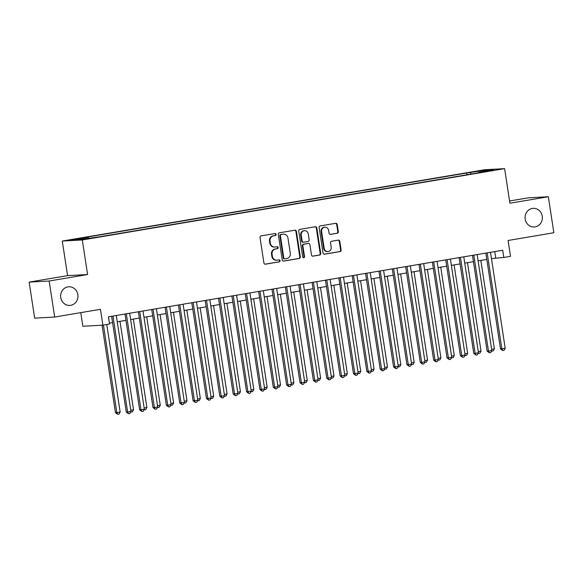 <?xml version="1.0" encoding="UTF-8"?>
<svg xmlns="http://www.w3.org/2000/svg" width="583" height="583" viewBox="0 0 583 583"><rect width="100%" height="100%" fill="white"/><g stroke="black" fill="none" stroke-linecap="round" stroke-linejoin="round"><path stroke-width="0.87" d="M276.123 234.381A1.006 0.933 86.9 0 0 275.059 233.543L261.118 235.896A1.428 1.326 86.9 0 0 260.025 237.536L263.917 262.991A1.428 1.326 86.9 0 0 265.447 264.179L279.381 261.825A1.006 0.933 86.9 0 0 279.177 259.836A1.006 0.933 86.9 0 0 279.082 259.85L277.275 260.149A4.584 4.256 86.9 0 1 272.385 256.338L272.064 254.217A4.584 4.256 86.9 0 1 275.57 248.977L277.37 248.679A1.006 0.933 86.9 0 0 277.165 246.682A1.006 0.933 86.9 0 0 277.071 246.696L275.263 247.003A4.584 4.256 86.9 0 1 270.374 243.184L270.053 241.063A4.584 4.256 86.9 0 1 273.558 235.831L275.358 235.525A1.006 0.933 86.9 0 0 276.123 234.381M274.819 247.046L274.28 247.083A4.584 4.256 86.9 0 1 269.834 243.213L269.506 241.092A4.584 4.256 86.9 0 1 273.012 235.86L274.819 235.554A1.006 0.933 86.9 0 0 274.841 233.579M265.061 264.186L278.842 261.854A1.006 0.933 86.9 0 0 278.863 259.887M276.838 260.2L276.291 260.229A4.584 4.256 86.9 0 1 271.846 256.367L271.525 254.246A4.584 4.256 86.9 0 1 275.03 249.007L276.83 248.708A1.006 0.933 86.9 0 0 276.852 246.733M525.166 219.121A9.335 8.665 86.9 0 0 534.232 226.991A9.335 8.665 86.9 0 0 542.27 216.227A9.335 8.665 86.9 0 0 533.212 208.35A9.335 8.665 86.9 0 0 525.166 219.121M60.741 297.541A9.335 8.665 86.9 0 0 69.8 305.419A9.335 8.665 86.9 0 0 77.845 294.655A9.335 8.665 86.9 0 0 68.779 286.778A9.335 8.665 86.9 0 0 60.741 297.541M475.276 171.468L481.616 170.666L475.276 171.468M337.222 233.273A1.428 1.326 86.9 0 0 338.315 231.64L337.222 224.499A1.428 1.326 86.9 0 0 335.699 223.304L320.22 225.92A1.428 1.326 86.9 0 0 319.12 227.552L323.018 253.007A1.428 1.326 86.9 0 0 324.542 254.203L340.027 251.586A1.428 1.326 86.9 0 0 341.121 249.954L339.802 241.326A1.428 1.326 86.9 0 0 338.271 240.13L331.647 241.253A1.428 1.326 86.9 0 0 330.554 242.885L331.202 247.163A3.833 3.556 86.9 0 1 327.908 251.579A3.833 3.556 86.9 0 1 324.184 248.351L321.627 231.589A3.833 3.556 86.9 0 1 324.92 227.173A3.833 3.556 86.9 0 1 328.644 230.409L329.067 233.2A1.428 1.326 86.9 0 0 330.597 234.395L336.683 233.302A1.428 1.326 86.9 0 0 337.776 231.67L336.683 224.528A1.428 1.326 86.9 0 0 335.546 223.333M49.161 281.021L87.588 274.535L67.577 275.628L29.15 282.114L49.161 281.021L54.671 317.043L100.444 309.311L102.87 325.161L109.553 324.031L108.453 316.824L502.714 250.253L503.821 257.453L510.504 256.323L508.077 240.48L553.85 232.748L548.341 196.733L528.329 197.826L509.571 200.989M87.588 274.535L82.298 239.963L504.623 168.647L509.914 203.219L548.341 196.733M296.426 231.385A1.428 1.326 86.9 0 0 294.896 230.198L279.417 232.806A1.428 1.326 86.9 0 0 278.324 234.446L282.216 259.894A1.428 1.326 86.9 0 0 283.746 261.089L299.225 258.473A1.428 1.326 86.9 0 0 300.318 256.841L296.426 231.385L295.887 231.415A1.428 1.326 86.9 0 0 294.743 230.219M299.815 229.367L315.294 226.751A1.428 1.326 86.9 0 1 316.824 227.946L320.723 253.394A1.428 1.326 86.9 0 1 319.622 255.033L312.998 256.148A1.428 1.326 86.9 0 1 311.475 254.96L309.894 244.634A1.428 1.326 86.9 0 0 308.363 243.439L303.969 244.182A1.428 1.326 86.9 0 0 302.876 245.822L304.515 256.564A1.006 0.933 86.9 0 1 303.656 257.722A1.006 0.933 86.9 0 1 302.679 256.877L298.722 230.999A1.428 1.326 86.9 0 1 299.815 229.367M54.671 317.043L34.659 318.136L29.15 282.114M76.264 239.234L70.12 240.014L76.264 239.234M82.298 239.963L62.286 241.056L484.611 169.74L504.623 168.647M466.947 174.769L466.677 173.005L84.44 237.551L88.222 237.347L88.689 238.207M466.677 173.005L485.165 170.316L493.386 169.872L478.679 172.349L482.469 172.145L100.232 236.691L81.744 239.38L73.524 239.824L88.222 237.347M80.775 312.634L82.859 326.254L102.87 325.161M67.577 275.628L62.286 241.056M491.469 258.612L503.821 257.453M109.415 323.128L112.585 322.588M117.256 321.801L125.95 320.337M130.621 319.542L139.315 318.078M143.986 317.29L152.68 315.818M157.352 315.031L166.046 313.567M170.717 312.772L179.411 311.307M184.082 310.52L192.776 309.048M197.448 308.261L206.142 306.796M210.813 306.002L219.507 304.537M224.178 303.75L232.872 302.278M237.543 301.491L246.237 300.019M250.901 299.232L259.603 297.767M264.267 296.98L272.968 295.508M277.632 294.721L286.326 293.249M290.997 292.462L299.691 290.997M304.362 290.21L313.056 288.738M317.728 287.951L326.422 286.479M331.093 285.692L339.787 284.227M344.458 283.433L353.152 281.968M357.824 281.181L366.518 279.709M371.189 278.922L379.883 277.457M384.554 276.663L393.248 275.198M397.919 274.411L406.613 272.939M411.285 272.152L419.979 270.687M424.65 269.893L433.344 268.428M438.015 267.641L446.709 266.169M451.38 265.382L460.074 263.917M464.746 263.122L473.44 261.658M478.111 260.871L486.805 259.399M494.741 251.594L495.703 257.897M478.679 172.349L478.585 172.801M471.137 174.055L470.459 172.801M485.165 170.316L484.808 171.315M283.36 261.097L298.685 258.502A1.428 1.326 86.9 0 0 299.779 256.87L295.887 231.415M281.166 234.541A1.006 0.933 86.9 0 0 280.394 235.692L283.819 258.029A1.006 0.933 86.9 0 0 284.883 258.867L286.785 258.546A4.584 4.256 86.9 0 0 290.29 253.314L287.958 238.039A4.584 4.256 86.9 0 0 283.068 234.22L280.62 234.577A1.006 0.933 86.9 0 0 279.855 235.721L280.394 235.692M284.344 258.896A1.006 0.933 86.9 0 1 283.272 258.065L279.855 235.721M283.506 234.177L282.966 234.206A4.584 4.256 86.9 0 0 282.522 234.249L283.068 234.22M280.62 234.577L282.522 234.249M312.612 256.156L319.083 255.062A1.428 1.326 86.9 0 0 320.176 253.423L316.285 227.975A1.428 1.326 86.9 0 0 315.148 226.772M308.101 243.454A1.428 1.326 86.9 0 0 307.824 243.468L303.43 244.211A1.428 1.326 86.9 0 0 302.337 245.851L303.976 256.6L304.515 256.564M303.379 257.693A1.006 0.933 86.9 0 0 303.976 256.6M308.254 233.921A3.833 3.556 86.9 0 0 304.537 230.693A3.833 3.556 86.9 0 0 301.236 235.109L302.14 241.012A1.428 1.326 86.9 0 0 303.663 242.207L308.064 241.464A1.428 1.326 86.9 0 0 309.158 239.824L308.254 233.921M304.537 230.693L303.991 230.722A3.833 3.556 86.9 0 0 300.697 235.138L301.236 235.109M303.124 242.236A1.428 1.326 86.9 0 1 301.6 241.041L300.697 235.138M330.211 234.395L336.683 233.302M324.92 227.173L324.381 227.202A3.833 3.556 86.9 0 0 321.08 231.619L321.627 231.589M327.908 251.579L327.362 251.608A3.833 3.556 86.9 0 1 323.645 248.38L321.08 231.619M324.155 254.203L339.481 251.616A1.428 1.326 86.9 0 0 340.581 249.983L339.262 241.355A1.428 1.326 86.9 0 0 338.118 240.16M102.076 325.205L115.463 412.677L116.819 412.604L120.156 412.035L106.762 324.498M103.424 325.066L116.819 412.604L117.7 414.324L115.463 412.677M120.156 412.035L119.034 414.098L117.7 414.324M111.623 316.292L126.278 412.086L127.633 412.013L112.949 316.066M130.971 411.445L129.849 413.507L128.515 413.733L127.633 412.013L130.971 411.445L116.294 315.505M128.515 413.733L126.278 412.086M130.789 410.243L133.522 409.776L119.989 321.342M133.522 409.776L132.399 411.846L130.621 412.094M131.066 412.072L130.854 411.664M144.154 407.983L146.887 407.524L133.354 319.083M146.887 407.524L145.765 409.587L143.986 409.834M144.431 409.813L144.22 409.404M157.519 405.724L160.252 405.265L146.719 316.824M160.252 405.265L159.13 407.328L157.352 407.583M157.796 407.553L157.585 407.153M170.885 403.472L173.617 403.006L160.085 314.572M173.617 403.006L172.495 405.076L170.717 405.323M171.162 405.302L170.95 404.894M124.988 314.033L139.643 409.827L140.999 409.754L126.314 313.807M144.336 409.186L143.214 411.255L141.88 411.481L140.999 409.754L144.336 409.186L129.659 313.246M141.88 411.481L139.643 409.827M138.353 311.774L153.008 407.568L154.364 407.495L139.68 311.555M157.702 406.934L156.579 408.996L155.246 409.222L154.364 407.495L157.702 406.934L143.024 310.987M155.246 409.222L153.008 407.568M151.718 309.522L166.374 405.316L167.729 405.236L153.045 309.296M171.067 404.675L169.945 406.737L168.611 406.963L167.729 405.236L171.067 404.675L156.39 308.735M168.611 406.963L166.374 405.316M165.084 307.263L179.739 403.057L181.094 402.984L166.41 307.037M184.432 402.416L183.31 404.485L181.976 404.711L181.094 402.984L184.432 402.416L169.755 306.476M181.976 404.711L179.739 403.057M184.25 401.213L186.983 400.754L173.45 312.313M186.983 400.754L185.86 402.817L184.082 403.064M184.527 403.042L184.315 402.634M178.449 305.004L193.104 400.798L194.46 400.725L179.775 304.785M197.797 400.164L196.675 402.226L195.341 402.452L194.46 400.725L197.797 400.164L183.113 304.217M195.341 402.452L193.104 400.798M197.615 398.954L200.348 398.495L186.815 310.054M200.348 398.495L199.226 400.557L197.448 400.812M197.885 400.783L197.681 400.375M191.814 302.752L206.469 398.546L207.825 398.466L193.141 302.526M211.163 397.905L210.04 399.967L208.707 400.193L207.825 398.466L211.163 397.905L196.478 301.965M208.707 400.193L206.469 398.546M210.98 396.702L213.713 396.236L200.18 307.802M213.713 396.236L212.591 398.306L210.813 398.553M211.25 398.532L211.046 398.123M205.18 300.493L219.835 396.287L221.183 396.214L206.506 300.267M224.528 395.646L223.406 397.715L222.072 397.941L221.183 396.214L224.528 395.646L209.844 299.706M222.072 397.941L219.835 396.287M224.346 394.443L227.079 393.984L213.546 305.543M227.079 393.984L225.956 396.046L224.178 396.294M224.615 396.272L224.411 395.864M218.538 298.234L233.2 394.028L234.548 393.955L219.871 298.015M237.893 393.394L236.771 395.456L235.437 395.682L234.548 393.955L237.893 393.394L223.209 297.447M235.437 395.682L233.2 394.028M237.711 392.184L240.444 391.725L226.911 303.284M240.444 391.725L239.321 393.787L237.543 394.042M237.981 394.013L237.777 393.605M231.903 295.982L246.565 391.776L247.913 391.696L233.236 295.756M251.258 391.135L250.136 393.197L248.803 393.423L247.913 391.696L251.258 391.135L236.574 295.187M248.803 393.423L246.565 391.776M251.076 389.932L253.802 389.466L240.269 301.032M253.802 389.466L252.687 391.536L250.909 391.783M251.346 391.761L251.142 391.353M245.268 293.723L259.931 389.517L261.279 389.444L246.602 293.497M264.624 388.876L263.501 390.945L262.168 391.164L261.279 389.444L264.624 388.876L249.939 292.936M262.168 391.164L259.931 389.517M264.442 387.673L267.167 387.214L253.634 298.773M267.167 387.214L266.052 389.276L264.267 389.524M264.711 389.502L264.507 389.094M258.633 291.464L273.296 387.258L274.644 387.185L259.967 291.245M277.989 386.624L276.867 388.686L275.526 388.912L274.644 387.185L277.989 386.624L263.305 290.677M275.526 388.912L273.296 387.258M277.8 385.414L280.532 384.955L266.999 296.514M280.532 384.955L279.417 387.017L277.632 387.272M278.076 387.243L277.872 386.835M271.999 289.212L286.661 384.999L288.009 384.926L273.332 288.986M291.354 384.365L290.232 386.427L288.891 386.653L288.009 384.926L291.354 384.365L276.67 288.417M288.891 386.653L286.661 384.999M285.364 286.953L300.026 382.747L301.375 382.674L286.698 286.727M304.72 382.105L303.597 384.168L302.256 384.394L301.375 382.674L304.72 382.105L290.035 286.166M302.256 384.394L300.026 382.747M298.729 284.693L313.392 380.488L314.74 380.415L300.056 284.468M318.085 379.854L316.963 381.916L315.622 382.142L314.74 380.415L318.085 379.854L303.4 283.906M315.622 382.142L313.392 380.488M291.165 383.162L293.898 382.696L280.365 294.262M293.898 382.696L292.775 384.765L290.997 385.013M291.442 384.991L291.23 384.583M304.53 380.903L307.263 380.444L293.73 292.003M307.263 380.444L306.141 382.506L304.362 382.754M304.807 382.732L304.596 382.324M317.895 378.644L320.628 378.185L307.095 289.744M320.628 378.185L319.506 380.247L317.728 380.495M318.172 380.473L317.961 380.065M312.094 282.442L326.75 378.229L328.105 378.156L313.421 282.216M331.45 377.595L330.328 379.657L328.987 379.883L328.105 378.156L331.45 377.595L316.766 281.647M328.987 379.883L326.75 378.229M331.261 376.392L333.993 375.926L320.461 287.492M333.993 375.926L332.871 377.995L331.093 378.243M331.538 378.214L331.326 377.813M325.46 280.183L340.115 375.977L341.47 375.904L326.786 279.957M344.808 375.335L343.693 377.398L342.352 377.624L341.47 375.904L344.808 375.335L330.131 279.395M342.352 377.624L340.115 375.977M344.626 374.133L347.359 373.674L333.826 285.233M347.359 373.674L346.236 375.736L344.458 375.984M344.903 375.962L344.691 375.554M338.825 277.923L353.48 373.718L354.836 373.645L340.151 277.697M358.173 373.076L357.058 375.146L355.717 375.372L354.836 373.645L358.173 373.076L343.496 277.136M355.717 375.372L353.48 373.718M357.991 371.874L360.724 371.415L347.191 282.974M360.724 371.415L359.602 373.477L357.824 373.725M358.268 373.703L358.057 373.295M352.19 275.672L366.845 371.458L368.201 371.386L353.517 275.446M371.539 370.824L370.416 372.887L369.083 373.113L368.201 371.386L371.539 370.824L356.862 274.877M369.083 373.113L366.845 371.458M371.356 369.622L374.089 369.156L360.556 280.714M374.089 369.156L372.967 371.218L371.189 371.473M371.633 371.444L371.422 371.043M365.556 273.412L380.211 369.207L381.566 369.134L366.882 273.187M384.904 368.565L383.782 370.628L382.448 370.854L381.566 369.134L384.904 368.565L370.227 272.625M382.448 370.854L380.211 369.207M384.722 367.363L387.455 366.904L373.922 278.463M387.455 366.904L386.332 368.966L384.554 369.214M384.999 369.192L384.787 368.784M378.921 271.153L393.576 366.947L394.931 366.875L380.247 270.927M398.269 366.306L397.147 368.376L395.813 368.602L394.931 366.875L398.269 366.306L383.592 270.366M395.813 368.602L393.576 366.947M398.087 365.104L400.82 364.645L387.287 276.204M400.82 364.645L399.698 366.707L397.919 366.955M398.364 366.933L398.153 366.525M392.286 268.894L406.941 364.688L408.297 364.615L393.612 268.676M411.634 364.054L410.512 366.117L409.179 366.343L408.297 364.615L411.634 364.054L396.957 268.107M409.179 366.343L406.941 364.688M411.452 362.845L414.185 362.386L400.652 273.944M414.185 362.386L413.063 364.448L411.285 364.703M411.729 364.674L411.518 364.273M405.651 266.642L420.307 362.437L421.662 362.356L406.978 266.416M425 361.795L423.877 363.858L422.544 364.084L421.662 362.356L425 361.795L410.323 265.855M422.544 364.084L420.307 362.437M424.818 360.593L427.55 360.126L414.017 271.693M427.55 360.126L426.428 362.196L424.65 362.444M425.087 362.422L424.883 362.014M438.183 358.334L440.916 357.875L427.383 269.433M440.916 357.875L439.793 359.937L438.015 360.185M438.452 360.163L438.248 359.755M451.548 356.075L454.281 355.615L440.748 267.174M454.281 355.615L453.159 357.678L451.38 357.933M451.818 357.904L451.614 357.503M419.017 264.383L433.672 360.177L435.027 360.105L420.343 264.157M438.365 359.536L437.243 361.606L435.909 361.832L435.027 360.105L438.365 359.536L423.681 263.596M435.909 361.832L433.672 360.177M432.382 262.124L447.037 357.918L448.393 357.845L433.708 261.905M451.73 357.284L450.608 359.347L449.274 359.573L448.393 357.845L451.73 357.284L437.046 261.337M449.274 359.573L447.037 357.918M445.74 259.872L460.402 355.666L461.751 355.586L447.074 259.646M465.096 355.025L463.973 357.087L462.64 357.313L461.751 355.586L465.096 355.025L450.411 259.085M462.64 357.313L460.402 355.666M464.913 353.823L467.646 353.356L454.113 264.922M467.646 353.356L466.524 355.426L464.746 355.674M465.183 355.652L464.979 355.244M459.105 257.613L473.768 353.407L475.116 353.334L460.439 257.387M478.461 352.766L477.339 354.836L476.005 355.062L475.116 353.334L478.461 352.766L463.776 256.826M476.005 355.062L473.768 353.407M478.279 351.564L481.011 351.104L467.471 262.663M481.011 351.104L479.889 353.167L478.111 353.415M478.548 353.393L478.344 352.985M472.47 255.354L487.133 351.148L488.481 351.075L473.804 255.135M491.826 350.514L490.704 352.577L489.37 352.802L488.481 351.075L491.826 350.514L477.142 254.567M489.37 352.802L487.133 351.148M491.644 349.304L494.369 348.845L480.837 260.404M494.369 348.845L493.254 350.908L491.476 351.163M491.914 351.134L491.709 350.726M485.836 253.102L500.498 348.896L501.846 348.816L487.169 252.876M505.191 348.255L504.069 350.317L502.728 350.543L501.846 348.816L505.191 348.255L490.507 252.308M502.728 350.543L500.498 348.896M75.907 239.292L75.848 238.921M273.012 235.86L273.558 235.831M269.506 241.092L270.053 241.063M269.834 243.213L270.374 243.184M276.83 248.708L277.37 248.679M275.03 249.007L275.57 248.977M271.525 254.246L272.064 254.217M271.846 256.367L272.385 256.338M278.842 261.854L279.381 261.825M274.819 235.554L275.358 235.525M299.779 256.87L300.318 256.841M298.685 258.502L299.225 258.473M283.272 258.065L283.819 258.029M316.285 227.975L316.824 227.946M320.176 253.423L320.723 253.394M319.083 255.062L319.622 255.033M307.824 243.468L308.363 243.439M303.43 244.211L303.969 244.182M302.337 245.851L302.876 245.822M301.6 241.041L302.14 241.012M323.645 248.38L324.184 248.351M339.262 241.355L339.802 241.326M340.581 249.983L341.121 249.954M339.481 251.616L340.027 251.586M336.683 224.528L337.222 224.499M337.776 231.67L338.315 231.64M284.249 258.91L284.788 258.881M307.962 243.454L308.502 243.424M302.985 242.251L303.532 242.222"/></g></svg>
